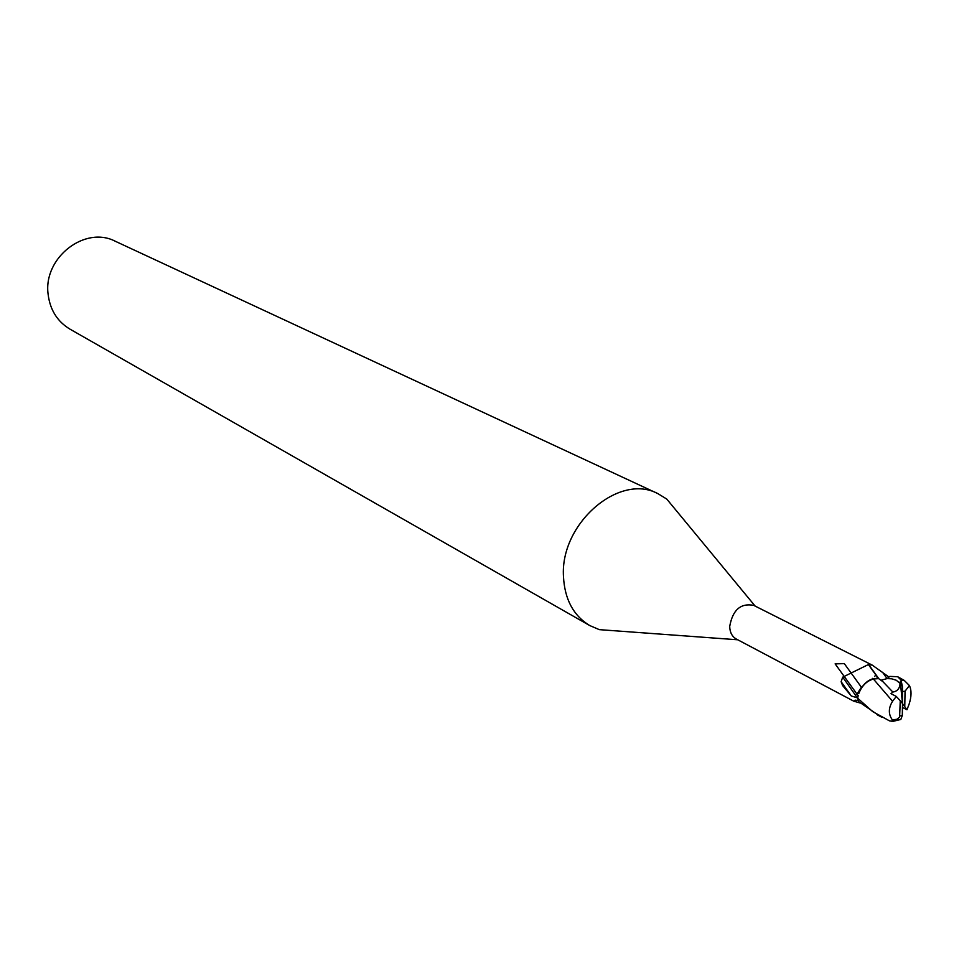 <?xml version="1.0" encoding="UTF-8"?>
<svg xmlns="http://www.w3.org/2000/svg" width="959" height="959" viewBox="0 0 959 959"><rect width="100%" height="100%" fill="white"/><g stroke="black" fill="none" stroke-linecap="round" stroke-linejoin="round"><path stroke-width="1.44" d="M680.159 515.295L666.757 499.064L657.826 493.597C619.034 472.667 560.02 523.758 563.472 576.551C564.671 599.291 573.41 615.618 589.677 625.52L599.315 629.643L620.293 631.178M878.432 678.528L868.386 664.563L872.211 665.102L753.702 605.357C740.648 602.899 732.652 609.936 729.703 626.443C729.883 632.413 732.077 636.608 736.308 639.03L853.75 701.173L855.08 700.142L858.317 700.597M657.826 493.597L115.344 241.284C84.967 225.329 43.215 257.755 48.094 294.113C49.988 309.793 57.264 321.469 69.959 329.141L589.677 625.52M872.642 678.361L872.199 678.996M860.259 703.031L853.75 701.173M857.969 696.426L857.322 697.828L851.268 695.97L842.649 685.601L841.127 681.693L842.709 677.15L868.386 664.563M851.268 695.97L841.127 681.693M857.322 697.828L842.709 677.15M875.04 678.409C869.849 679.068 865.402 682.137 861.673 687.615L844.316 663.628L861.673 687.615L865.342 683.311L869.669 680.267L873.325 678.96L878.576 678.6L873.325 678.96M872.211 665.102L889.005 677.066M900.093 683.431L896.257 680.243L891.678 678.816L887.123 678.576L881.057 680.243L887.147 678.576L889.82 676.407L897.672 676.718L900.981 679.991L902.443 686.668L900.273 681.609L900.093 683.443C899.71 688.514 897.3 691.379 892.841 692.05L890.971 693.645L896.281 696.438L892.565 701.281C888.37 708.042 888.298 714.227 892.338 719.837L892.098 721.288L889.449 720.844L872.642 711.578L857.682 698.224L858.209 695.395M876.035 675.172L874.644 676.287M877.988 677.893L876.394 678.253M887.111 678.576L881.045 680.231M892.853 692.05L882.915 681.669L878.588 678.6L873.409 679.044C866.72 680.914 861.841 685.745 858.773 693.561M902.443 707.442L906.974 709.744L909.12 704.122C911.565 696.51 911.661 690.336 909.432 685.589L904.157 680.327L897.672 676.718M893.213 721.3L900.825 719.454L902.299 715.522L902.503 703.558L900.249 700.741L899.602 717.2L896.893 719.298L892.338 719.837M857.682 698.224L858.701 701.628L879.571 716.013M892.565 701.281L873.409 679.044M896.281 696.438L900.249 700.741M902.431 686.668L902.503 703.558L906.974 709.744M904.769 706.363L905.056 691.163L909.432 685.589M900.273 681.609L902.503 703.558M858.245 695.838L835.121 663.868L844.316 663.628M856.998 693.956L858.137 695.671M887.087 678.6L882.484 672.199M899.974 715.917L902.299 715.522M904.157 680.327L900.981 679.991M905.056 691.163L902.707 691.535M737.711 639.785L599.315 629.643M856.795 694.388L861.266 687.399M878.852 678.756L868.363 664.167M855.812 700.19L854.169 701.365M755.129 606.064L666.757 499.064M881.357 680.47L882.915 681.669M900.777 719.502L892.098 721.288M877.269 714.839L881.884 717.284"/></g></svg>
